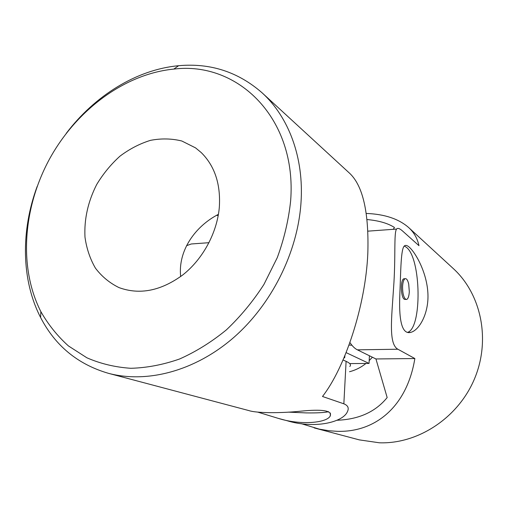 <?xml version="1.0" encoding="UTF-8"?>
<svg xmlns="http://www.w3.org/2000/svg" width="508" height="508" viewBox="0 0 508 508"><rect width="100%" height="100%" fill="white"/><g stroke="black" fill="none" stroke-linecap="round" stroke-linejoin="round"><path stroke-width="0.76" d="M366.268 213.443C384.575 214.141 398.704 218.84 408.661 227.546C413.976 232.391 417.417 238.436 418.973 245.675L402.692 231.127C399.701 228.422 397.662 227.736 396.57 229.07C393.706 232.708 395.853 257.493 393.567 288.036C391.63 318.103 388.423 344.005 397.878 349.225L357.384 349.841L375.945 358.959L387.166 397.567C375.52 411.886 358.781 419.456 336.937 420.262M367.043 219.545C378.771 220.618 387.909 223.26 394.456 227.476L393.262 229.311M301.054 423.602L319.208 429.12L329.12 430.759L337.217 431.324C375.291 432.543 407.022 406.648 414.852 358.54L397.878 349.225M314.192 427.914L359.321 439.884L379.432 442.798C418.04 444.138 458.21 417.855 474.51 378.797C490.918 339.776 481.197 293.954 453.238 268.522L408.661 227.546M186.544 245.688L191.249 243.98L201.085 243.262M409.207 247.123C415.912 253.028 426.644 272.44 427.857 292.576C429.247 312.788 419.43 330.321 410.655 332.397C401.104 334.804 398.837 317.532 399.84 294.272C400.831 270.77 400.787 248.539 404.489 245.834C405.644 244.97 407.219 245.396 409.207 247.123M349.929 342.525C352.323 346.132 354.806 348.571 357.384 349.841M414.852 358.54L375.945 358.959M349.51 371.729C355.543 370.167 361.029 367.411 365.963 363.455M369.183 360.623L372.408 357.226M407.416 332.403C422.256 328.695 421.265 258.305 406.394 247.301L404.305 245.993M404.87 278.835L403.86 278.771C400.291 279.635 400.691 297.294 404.33 299.288L406.044 299.466M405.581 299.237C403.543 297.167 402.546 292.945 402.577 286.563C402.838 282.137 403.682 279.521 405.105 278.708C406.584 278.352 407.784 280.149 408.711 284.093L409.308 291.681C409.042 296.075 408.184 298.666 406.743 299.441L405.581 299.237M349.72 363.595L369.049 363.43L346.119 352.628M344.653 357.861L344.945 355.505M369.049 363.43L369.418 355.752M351.898 345.218L349.002 345.084M290.627 200.939C288.608 219.97 284.163 238.868 277.285 257.62L263.925 284.455C253.041 301.352 240.519 316.497 226.358 329.889C211.506 342.03 195.917 351.733 179.584 358.997C163.125 364.75 146.869 367.849 130.829 368.294C115.17 367.24 100.527 363.741 86.893 357.797L68.434 345.935C57.512 336.125 48.323 324.695 40.869 311.645C18.447 267.614 22.962 207.696 49.663 158.763C76.543 109.925 124.625 73.882 173.799 69.094C238.036 61.043 297.237 118.485 290.627 200.939M219.316 207.397C217.075 232.855 202.882 259.093 182.759 274.955C160.934 290.913 139.675 295.129 118.986 287.591C109.671 283.032 101.816 276.555 95.434 268.154C90.062 258.883 86.576 248.533 84.982 237.122C84.08 219.183 87.979 201.657 96.685 184.531C103.162 173.787 110.934 164.332 119.99 156.153C129.61 148.933 139.776 143.662 150.495 140.348C161.29 138.284 171.736 138.506 181.82 141.002L195.555 147.879L201.257 152.597C214.795 166.046 220.815 184.309 219.316 207.397M218.211 215.627L216.611 215.329M66.25 133.363C94.793 95.682 136.595 69.564 178.619 65.71C210.337 62.846 238.169 71.888 262.109 92.831C288.715 117.011 304.108 157.728 300.99 202.781C297.663 252.552 271.475 304.844 233.051 338.087C194.513 371.246 146.856 383.521 108.394 373.31L248.977 410.61C256.286 413.099 279.749 413.347 300.19 411.232C322.237 408.959 332.251 410.547 330.244 415.989C326.727 422.948 300.793 425.431 278.454 418.427L286.836 420.649C314.852 429.266 343.16 422.199 347.421 411.658C349.18 408.083 347.993 405.467 343.846 403.809L346.1 361.34L343.052 359.969M262.109 92.831L349.739 173.38C362.979 185.947 369.011 212.573 367.824 253.257C365.608 306.026 344.869 367.83 322.491 396.481L343.846 403.809M108.394 373.31C77.857 364.395 55.264 345.808 40.615 317.532C21.247 280.029 20.771 230.746 37.179 186.411M278.454 418.427L257.683 412.096M349.783 366.484C351.396 364.928 350.171 363.214 346.1 361.34M180.664 276.555C177.851 250.495 195.396 226.168 218.434 214.325M288.195 412.14L306.235 412.909C316.941 413.055 324.415 412.648 328.663 411.69M367.919 231.153L396.57 229.076M191.249 243.98L209.017 242.691M410.655 332.397L407.664 332.461M403.86 278.771L405.105 278.708M40.869 311.645L40.615 317.532M173.799 69.094L178.619 65.71M330.244 415.989L330.41 413.036"/></g></svg>
